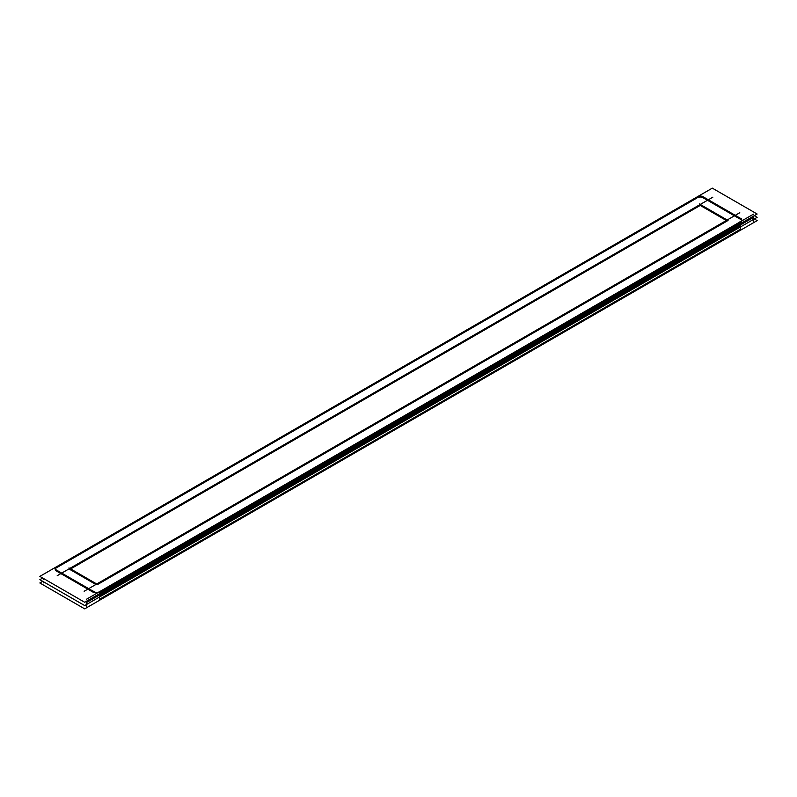 <?xml version="1.0" encoding="UTF-8"?>
<svg xmlns="http://www.w3.org/2000/svg" width="797" height="797" viewBox="0 0 797 797"><rect width="100%" height="100%" fill="white"/><g stroke="black" fill="none" stroke-linecap="round" stroke-linejoin="round"><path stroke-width="1.2" d="M740.662 223.539L740.662 225.84L99.446 596.046L99.446 593.745L99.446 596.046L740.662 225.84L99.446 596.046L740.662 225.84L740.662 223.539L740.662 229.137L99.446 599.344L99.446 597.043L99.446 599.344L740.662 229.137L740.662 226.836L740.662 230.124M55.222 569.417A3.806 2.202 0 0 0 55.481 570.214A3.806 2.202 0 0 1 56.338 567.862A3.806 2.202 0 0 0 55.322 568.919M57.314 567.295L696.847 198.064L57.314 567.295M702.944 197.656A3.806 2.202 0 0 0 697.554 197.656A3.806 2.202 0 0 1 702.944 197.656M703.651 198.064L739.686 218.866L703.651 198.064M741.678 220.5A3.806 2.202 0 0 0 740.662 219.434A3.806 2.202 0 0 1 740.662 222.542L99.446 592.749L740.662 222.542M94.056 592.749L56.338 570.971L94.056 592.749M95.899 584.48L69.807 569.417L95.899 584.48M97.603 584.48L727.193 220.988L97.603 584.48L68.95 567.932M700.244 205.437L726.336 220.5L700.244 205.437L70.664 568.919L700.244 205.437M757.15 217.322L754.291 215.668L757.15 217.322L84.681 605.561L39.85 579.678L42.709 578.034L39.85 579.678L84.681 605.561L757.15 217.322M753.484 216.136L753.484 222.722M753.484 217.451L86.624 602.462M86.624 601.147L86.624 607.732M43.516 581.8L43.516 582.846M42.709 581.332L39.85 582.976L84.681 608.858L757.15 220.62L754.291 218.966M757.15 214.024L712.319 188.142L39.85 576.38L84.681 602.263L757.15 214.024M57.314 570.393A3.806 2.202 180 0 1 55.222 568.43A3.806 2.202 180 0 1 57.314 566.468M94.913 592.251L55.481 569.486M100.153 591.195A3.806 2.202 180 0 1 96.756 592.4A3.806 2.202 180 0 1 93.349 591.195M753.484 214.154L86.624 599.165M739.686 218.039A3.806 2.202 180 0 1 741.778 220.002A3.806 2.202 180 0 1 739.686 221.965M702.087 196.172L741.519 218.936M696.847 197.238A3.806 2.202 180 0 1 700.244 196.022A3.806 2.202 180 0 1 703.651 197.238M43.516 578.502L43.516 579.549M43.516 574.278L710.376 189.268M57.205 575.703L712.857 197.168M699.397 203.952L728.05 220.5M739.795 212.719L84.143 591.264"/></g></svg>
